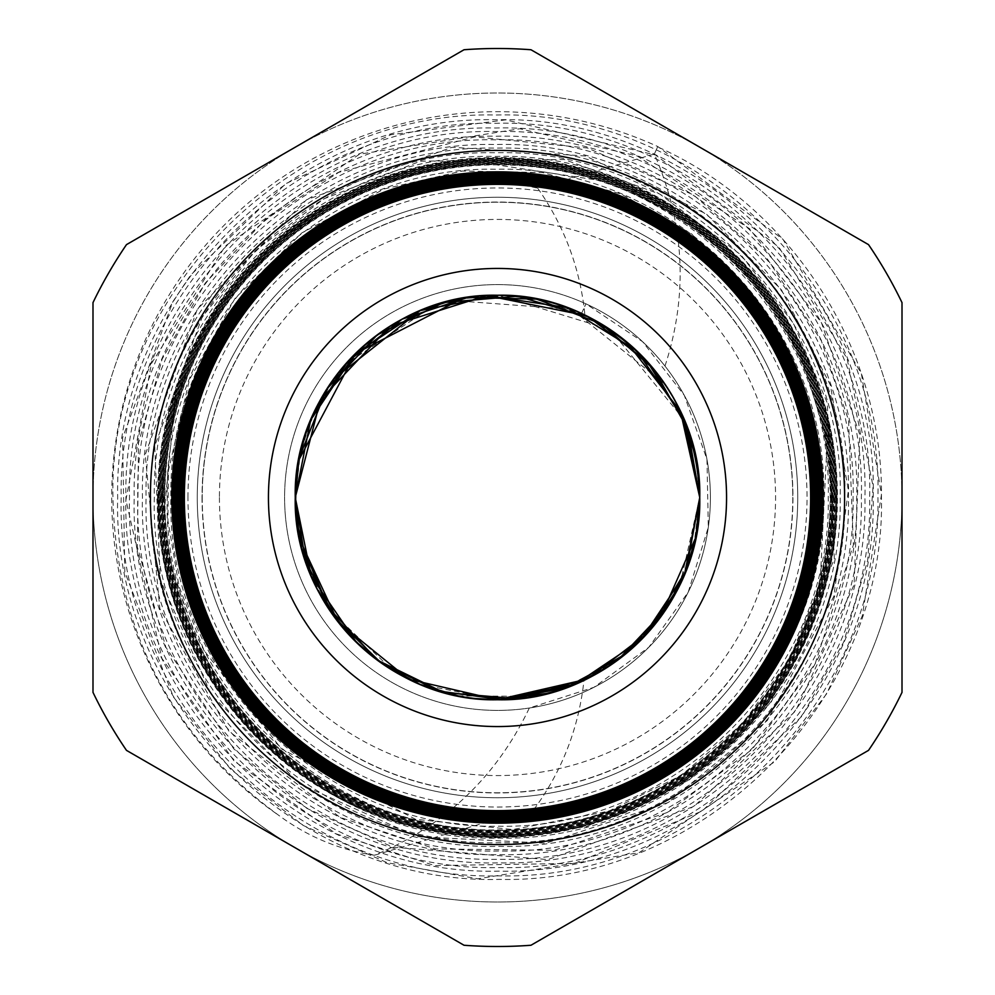 <?xml version="1.0" encoding="UTF-8"?>
<svg xmlns="http://www.w3.org/2000/svg" width="995" height="995" viewBox="0 0 995 995"><rect width="100%" height="100%" fill="white"/><g stroke="black" fill="none" stroke-linecap="round" stroke-linejoin="round"><path stroke-width="0.75" stroke-dasharray="4.97 3.73" d="M298.687 460.349L295.254 497.5C292.518 389.406 389.356 292.455 497.575 295.254C605.545 292.443 702.607 389.555 699.746 497.5A202.246 202.246 0 0 0 497.5 295.254A202.246 202.246 0 0 0 295.254 497.5A202.246 202.246 0 0 0 497.5 699.746A202.246 202.246 0 0 0 699.746 497.5A202.246 202.246 0 0 0 497.5 295.254A202.246 202.246 0 0 0 295.254 497.5A202.246 202.246 0 0 0 497.5 699.746A202.246 202.246 0 0 0 699.746 497.5L695.891 458.148M202.209 497.5A295.291 295.291 0 0 0 497.5 792.791A295.291 295.291 0 0 0 792.791 497.5A295.291 295.291 0 0 0 497.5 202.209A295.291 295.291 0 0 0 202.209 497.5A295.291 295.291 0 0 0 497.5 792.791A295.291 295.291 0 0 0 792.791 497.5A295.291 295.291 0 0 0 497.5 202.209A295.291 295.291 0 0 0 202.209 497.5A295.291 295.291 0 0 1 497.5 202.209A295.291 295.291 0 0 1 792.791 497.5M818.052 497.5A320.552 320.552 0 0 1 497.5 818.052A320.552 320.552 0 0 1 176.948 497.5A320.552 320.552 0 0 1 497.5 176.948A320.552 320.552 0 0 1 818.052 497.5M202.035 497.5A295.465 295.465 0 0 0 497.5 792.965A295.465 295.465 0 0 0 792.965 497.5A295.465 295.465 0 0 0 497.5 202.035A295.465 295.465 0 0 0 202.035 497.5M197.259 497.5A300.241 300.241 0 0 0 497.5 797.741A300.241 300.241 0 0 0 797.741 497.5A300.241 300.241 0 0 0 497.5 197.259A300.241 300.241 0 0 0 197.259 497.5A300.241 300.241 0 0 0 497.5 797.741A300.241 300.241 0 0 0 797.741 497.5A300.241 300.241 0 0 0 497.5 197.259A300.241 300.241 0 0 0 197.259 497.5A300.241 300.241 0 0 0 497.5 797.741A300.241 300.241 0 0 0 797.741 497.5A300.241 300.241 0 0 0 497.5 197.259A300.241 300.241 0 0 0 197.259 497.5A300.241 300.241 0 0 0 497.5 797.741A300.241 300.241 0 0 0 797.741 497.5A300.241 300.241 0 0 0 497.5 197.259A300.241 300.241 0 0 0 197.259 497.5A300.241 300.241 0 0 0 497.5 797.741A300.241 300.241 0 0 0 797.741 497.5A300.241 300.241 0 0 0 497.5 197.259A300.241 300.241 0 0 0 197.259 497.5A300.241 300.241 0 0 0 497.5 797.741A300.241 300.241 0 0 0 797.741 497.5A300.241 300.241 0 0 0 497.5 197.259A300.241 300.241 0 0 0 197.259 497.5A300.241 300.241 0 0 0 497.5 797.741A300.241 300.241 0 0 0 797.741 497.5A300.241 300.241 0 0 0 497.5 197.259A300.241 300.241 0 0 0 197.259 497.5A300.241 300.241 0 0 0 497.5 797.741A300.241 300.241 0 0 0 797.741 497.5A300.241 300.241 0 0 0 497.5 197.259A300.241 300.241 0 0 0 197.259 497.5A300.241 300.241 0 0 0 497.5 797.741A300.241 300.241 0 0 0 797.741 497.5A300.241 300.241 0 0 0 497.5 197.259A300.241 300.241 0 0 0 197.259 497.5A300.241 300.241 0 0 0 497.5 797.741A300.241 300.241 0 0 0 797.741 497.5A300.241 300.241 0 0 0 497.5 197.259A300.241 300.241 0 0 0 197.259 497.5A300.241 300.241 0 0 0 497.5 797.741A300.241 300.241 0 0 0 797.741 497.5A300.241 300.241 0 0 0 497.5 197.259A300.241 300.241 0 0 0 197.259 497.5A300.241 300.241 0 0 0 497.5 797.741A300.241 300.241 0 0 0 797.741 497.5A300.241 300.241 0 0 0 497.5 197.259A300.241 300.241 0 0 0 197.259 497.5A300.241 300.241 0 0 0 497.5 797.741A300.241 300.241 0 0 0 797.741 497.5A300.241 300.241 0 0 0 497.5 197.259A300.241 300.241 0 0 0 197.259 497.5A300.241 300.241 0 0 0 497.5 797.741A300.241 300.241 0 0 0 797.741 497.5A300.241 300.241 0 0 0 497.5 197.259A300.241 300.241 0 0 0 197.259 497.5M183.739 497.5A313.761 313.761 0 0 0 497.5 811.261A313.761 313.761 0 0 0 811.261 497.5A313.761 313.761 0 0 0 497.5 183.739A313.761 313.761 0 0 0 183.739 497.5A313.761 313.761 0 0 0 497.5 811.261A313.761 313.761 0 0 0 811.261 497.5A313.761 313.761 0 0 0 497.5 183.739A313.761 313.761 0 0 0 183.739 497.5A313.761 313.761 0 0 0 497.5 811.261A313.761 313.761 0 0 0 811.261 497.5A313.761 313.761 0 0 0 497.5 183.739A313.761 313.761 0 0 0 183.739 497.5A313.761 313.761 0 0 0 497.5 811.261A313.761 313.761 0 0 0 811.261 497.5A313.761 313.761 0 0 0 497.5 183.739A313.761 313.761 0 0 0 183.739 497.5A313.761 313.761 0 0 0 497.5 811.261A313.761 313.761 0 0 0 811.261 497.5A313.761 313.761 0 0 0 497.5 183.739A313.761 313.761 0 0 0 183.739 497.5A313.761 313.761 0 0 0 497.5 811.261A313.761 313.761 0 0 0 811.261 497.5A313.761 313.761 0 0 0 497.5 183.739A313.761 313.761 0 0 0 183.739 497.5A313.761 313.761 0 0 0 497.5 811.261A313.761 313.761 0 0 0 811.261 497.5A313.761 313.761 0 0 0 497.5 183.739A313.761 313.761 0 0 0 183.739 497.5A313.761 313.761 0 0 0 497.5 811.261A313.761 313.761 0 0 0 811.261 497.5A313.761 313.761 0 0 0 497.5 183.739A313.761 313.761 0 0 0 183.739 497.5A313.761 313.761 0 0 0 497.5 811.261A313.761 313.761 0 0 0 811.261 497.5A313.761 313.761 0 0 0 497.5 183.739A313.761 313.761 0 0 0 183.739 497.5M158.329 497.5A339.171 339.171 0 0 0 497.5 836.671A339.171 339.171 0 0 0 836.671 497.5A339.171 339.171 0 0 0 497.5 158.329A339.171 339.171 0 0 0 158.329 497.5A339.171 339.171 0 0 0 497.5 836.671A339.171 339.171 0 0 0 836.671 497.5A339.171 339.171 0 0 0 497.5 158.329A339.171 339.171 0 0 0 158.329 497.5M158.068 497.5A339.432 339.432 0 0 1 497.5 158.068A339.432 339.432 0 0 1 836.932 497.5A339.432 339.432 0 0 1 497.5 836.932A339.432 339.432 0 0 1 158.068 497.5M164.859 497.5A332.641 332.641 0 0 0 497.5 830.141A332.641 332.641 0 0 0 830.141 497.5A332.641 332.641 0 0 0 497.5 164.859A332.641 332.641 0 0 0 164.859 497.5M830.464 497.5A332.964 332.964 0 0 1 497.5 830.464A332.964 332.964 0 0 1 164.536 497.5A332.964 332.964 0 0 1 497.5 164.536A332.964 332.964 0 0 1 830.464 497.5M163.951 497.5A333.549 333.549 0 0 0 497.5 831.049A333.549 333.549 0 0 0 831.049 497.5A333.549 333.549 0 0 0 497.5 163.951A333.549 333.549 0 0 0 163.951 497.5M831.347 497.5A333.847 333.847 0 0 1 497.5 831.347A333.847 333.847 0 0 1 163.653 497.5A333.847 333.847 0 0 1 497.5 163.653A333.847 333.847 0 0 1 831.347 497.5M163.031 497.5A334.469 334.469 0 0 0 497.5 831.969A334.469 334.469 0 0 0 831.969 497.5A334.469 334.469 0 0 0 497.5 163.031A334.469 334.469 0 0 0 163.031 497.5M832.243 497.5A334.743 334.743 0 0 1 497.5 832.243A334.743 334.743 0 0 1 162.757 497.5A334.743 334.743 0 0 1 497.5 162.757A334.743 334.743 0 0 1 832.243 497.5M162.11 497.5A335.39 335.39 0 0 0 497.5 832.89A335.39 335.39 0 0 0 832.89 497.5A335.39 335.39 0 0 0 497.5 162.11A335.39 335.39 0 0 0 162.11 497.5M833.126 497.5A335.626 335.626 0 0 1 497.5 833.126A335.626 335.626 0 0 1 161.874 497.5A335.626 335.626 0 0 1 497.5 161.874A335.626 335.626 0 0 1 833.126 497.5M161.202 497.5A336.298 336.298 0 0 0 497.5 833.798A336.298 336.298 0 0 0 833.798 497.5A336.298 336.298 0 0 0 497.5 161.202A336.298 336.298 0 0 0 161.202 497.5M834.009 497.5A336.509 336.509 0 0 1 497.5 834.009A336.509 336.509 0 0 1 160.991 497.5A336.509 336.509 0 0 1 497.5 160.991A336.509 336.509 0 0 1 834.009 497.5M160.282 497.5A337.218 337.218 0 0 0 497.5 834.718A337.218 337.218 0 0 0 834.718 497.5A337.218 337.218 0 0 0 497.5 160.282A337.218 337.218 0 0 0 160.282 497.5M834.904 497.5A337.404 337.404 0 0 1 497.5 834.904A337.404 337.404 0 0 1 160.095 497.5A337.404 337.404 0 0 1 497.5 160.095A337.404 337.404 0 0 1 834.904 497.5M159.374 497.5A338.126 338.126 0 0 0 497.5 835.626A338.126 338.126 0 0 0 835.626 497.5A338.126 338.126 0 0 0 497.5 159.374A338.126 338.126 0 0 0 159.374 497.5M835.788 497.5A338.288 338.288 0 0 1 497.5 835.788A338.288 338.288 0 0 1 159.212 497.5A338.288 338.288 0 0 1 497.5 159.212A338.288 338.288 0 0 1 835.788 497.5M664.983 366.06C688.266 294.731 684.722 224.062 654.362 154.026L657.62 146.887C792.468 207.333 883.448 349.854 881.433 497.5C886.159 701.201 703.117 884.455 499.291 879.381C294.968 884.916 111.801 701.649 117.684 497.5C113.268 295.702 293.873 114.748 496.045 119.748C697.619 114.251 879.244 295.813 873.187 497.5C877.553 697.308 698.788 875.961 499.067 871.122C299.57 876.433 120.109 697.395 125.942 497.5C121.427 300.341 298.475 123.131 495.697 128.007C693.366 122.683 870.613 299.806 864.929 497.5C869.294 692.508 694.423 867.727 499.092 862.864C303.898 868.212 128.392 692.632 134.201 497.5C130.034 304.346 302.754 131.551 496.032 136.253C688.801 131.054 862.454 304.482 856.67 497.5C860.924 688.291 689.896 859.257 499.216 854.618C308.313 859.717 136.924 688.639 142.447 497.5C138.168 309.283 307.144 139.959 495.51 144.511C684.498 139.387 853.984 308.686 848.424 497.5C852.678 683.59 685.48 850.986 499.279 846.359C312.617 851.434 145.27 684.013 150.705 497.5C146.725 313.35 311.534 148.23 496.02 152.77C679.995 147.733 845.75 313.437 840.166 497.5C844.083 679.647 681.152 842.491 499.055 838.101C317.218 842.976 153.566 679.709 158.964 497.5C154.909 317.94 316.124 156.613 495.721 161.016C675.717 156.165 837.156 317.442 831.907 497.5C835.85 674.859 676.749 834.258 499.129 829.855C321.522 834.73 161.899 675.02 167.21 497.5C163.491 322.032 320.402 165.008 496.032 169.274C671.177 164.511 828.984 322.169 823.661 497.5C827.417 670.717 672.284 825.775 499.167 821.596C325.974 826.236 170.369 670.978 175.468 497.5C173.267 345.837 292.393 204.224 443.459 181.898A320.191 320.191 0 0 1 817.691 497.5A320.191 320.191 0 0 1 448.832 813.972C636.402 849.444 825.054 687.122 819.967 497.5C825.042 323.872 669.349 168.254 495.709 172.968C322.504 168.702 167.011 324.37 170.904 497.5C165.692 673.391 323.574 830.875 499.104 826.173C674.759 830.39 832.007 673.242 828.238 497.5C833.661 319.793 673.627 159.822 496.032 164.685C317.927 160.319 158.814 319.669 162.62 497.5C157.309 677.595 318.997 839.37 499.241 834.457C679.162 838.909 840.576 677.247 836.521 497.5A339.046 339.046 0 0 0 497.5 158.454A339.046 339.046 0 0 0 158.454 497.5A339.046 339.046 0 0 0 497.5 836.546A339.046 339.046 0 0 0 836.546 497.5C841.832 314.942 678.13 151.514 495.771 156.402C313.661 151.974 150.295 315.303 154.337 497.5C148.802 681.998 314.756 847.715 498.992 842.728C683.677 847.218 848.747 682.097 844.805 497.5C850.402 310.925 682.533 143.006 495.933 148.131C309.109 143.491 141.937 311.012 146.066 497.5C140.594 686.575 310.079 856.048 499.179 851.011C687.781 855.725 857.267 686.438 853.076 497.5C858.598 306.112 687.023 134.711 495.709 139.847C304.806 135.158 133.442 306.609 137.783 497.5C132.074 691.015 305.925 864.456 499.042 859.294C692.495 863.971 865.538 690.978 861.359 497.5C867.23 302.132 691.338 126.241 496.007 131.564C300.204 126.726 125.208 302.057 129.499 497.5C123.79 695.393 301.298 872.938 499.303 867.565C696.823 872.478 874.182 694.908 869.642 497.5C875.426 297.219 695.779 117.982 495.846 123.293C295.938 118.442 116.801 297.443 121.216 497.5C115.171 699.547 297.07 881.334 498.943 875.849C701.425 880.824 882.316 699.734 877.913 497.5C883.883 293.152 700.318 109.425 495.784 115.01C291.498 109.91 108.268 293.425 112.945 497.5C116.079 630.581 171.239 736.449 278.401 815.092C307.331 836.534 339.332 849.917 374.406 855.252C444.902 825.838 496.542 776.759 529.328 708.017L593.94 687.309L648.777 647.31L688.241 592.087L708.316 527.238L706.96 459.342L684.299 395.338L642.621 341.72L585.943 303.836C617.124 318.139 643.466 338.885 664.983 366.06A212.905 212.905 0 0 1 529.328 708.017M157.546 497.5A339.954 339.954 0 0 0 497.5 837.454A339.954 339.954 0 0 0 837.454 497.5A339.954 339.954 0 0 0 497.5 157.546A339.954 339.954 0 0 0 157.546 497.5M710.405 497.5A212.905 212.905 0 0 0 497.5 284.595A212.905 212.905 0 0 0 284.595 497.5A212.905 212.905 0 0 1 497.5 284.595A212.905 212.905 0 0 1 710.405 497.5A212.905 212.905 0 0 1 497.5 710.405A212.905 212.905 0 0 1 284.595 497.5A212.905 212.905 0 0 1 497.5 284.595A212.905 212.905 0 0 1 710.405 497.5A212.905 212.905 0 0 1 497.5 710.405A212.905 212.905 0 0 1 284.595 497.5A212.905 212.905 0 0 0 497.5 710.405A212.905 212.905 0 0 0 710.405 497.5M374.406 855.252L535.049 807.928C507.102 817.728 478.371 819.743 448.832 813.972A320.191 320.191 0 0 1 443.459 181.898L447.439 181.252L345.924 214.97L261.15 280.204L214.186 345.75L185.02 420.91L175.468 500.958L186.077 580.881L243.638 697.06L342.23 781.237L464.988 819.843L593.057 807.604L701.189 750.74L780.689 657.969L811.497 584.463L823.524 505.684L790.938 353.71L691.823 234.012L620.992 193.938L542.486 172.545L462.352 171.016L384.232 188.938L301.883 232.892L235.181 298.201L189.46 379.642L168.416 470.585L167.919 520.584L179.038 586.465L204.099 650.568L281.51 748.887L415.437 819.233L512.711 829.569L608.791 811.149L680.891 775.602L742.369 723.825L789.682 658.827L820.079 584.401L827.193 440.138L800.851 355.377L753.178 280.515L690.443 222.805L615.208 182.781L475.312 161.65L374.779 183.665L285.577 234.982L219.012 306.385L175.642 393.846L161.488 540.235L210.729 678.839L292.654 768.563L400.91 823.736L493.246 838.076L586.005 826.77L689 780.13L771.113 702.408L834.332 559.227L827.231 402.851L793.5 323.45L741.039 254.969L659.772 194.075L564.264 159.548L420.499 161.165L323.947 198.826L255.74 250.33L202.234 316.97L154.747 445.959L160.232 579.6L211.189 694.597L299.719 783.923L417.291 836.695L545.944 843.188L668.105 802.567L767.332 720.455L833.785 596.502L848.387 490.523L830.39 385.09L781.473 289.931L706.214 213.863L585.607 156.016L452.14 147.26L306.609 199.734L197.371 309.097L145.245 454.665L159.872 608.716L228.9 731.151L339.967 817.33L435.35 848.934L554.178 850.302L666.899 812.616L752.145 749.359L815.104 663.889L853.374 544.899L848.524 420.014L821.273 340.638L767.406 259.061L693.565 194.995L587.622 148.019L474.764 136.887L338.81 172.309L265.304 219.559L205.268 283.04L162.16 359.058L138.467 443.173L137.422 547.225L165.891 647.297L233.825 748.899L306.957 808.413L392.888 847.18L547.897 859.568L694.025 806.398L795.577 710.952L854.096 584.799L859.755 434.653L821.447 322.728L749.608 228.738L637.136 155.941L519.825 128.753L359.469 154.2L225.442 245.864L151.464 363.498L125.93 500.025L161.862 658.28L234.061 761.001L336.248 833.885L434.678 865.588L574.488 863.386L702.072 811.062L802.045 716.101L843.748 641.962L867.677 560.347L873.063 486.294L847.056 358.461L778.936 247.183L655.568 155.033L505.671 119.86L390.836 134.723L285.888 183.627L190.555 275.192L172.931 301.597L122.609 437.8L124.798 572.025L173.528 697.134L230.591 769.185L303.251 825.477L387.279 862.727L477.774 878.809L639.014 852.727L774.645 761.76L826.671 693.751L862.304 615.893L881.446 494.652L861.359 373.573L782.978 239.322L657.782 146.539A385.836 385.836 0 0 0 278.401 815.092M684.373 420.126L610.059 329.469L497.935 295.254M486.07 295.565L462.986 298.214M581.515 313.524L585.943 303.836L581.515 313.524C656.787 351.757 696.201 413.087 699.746 497.5C702.582 605.47 605.557 702.569 497.537 699.746C389.393 702.557 292.468 605.545 295.254 497.5C292.406 389.518 389.443 292.468 497.4 295.254C605.594 292.48 702.47 389.294 699.746 497.5A202.246 202.246 0 0 0 497.5 295.254A202.246 202.246 0 0 0 295.254 497.5C292.53 389.306 389.393 292.48 497.612 295.254C605.545 292.443 702.607 389.555 699.746 497.5C702.482 605.706 605.569 702.52 497.425 699.746C389.468 702.532 292.418 605.532 295.254 497.5C292.381 389.567 389.468 292.43 497.4 295.254C605.632 292.443 702.482 389.381 699.746 497.5C696.338 580.806 657.745 641.75 583.978 680.331A202.246 202.246 0 0 1 295.254 497.5C292.505 389.294 389.431 292.493 497.55 295.254C605.545 292.48 702.545 389.393 699.746 497.5C702.594 605.457 605.557 702.557 497.575 699.746C389.356 702.545 292.505 605.594 295.254 497.5C292.443 389.505 389.418 292.43 497.5 295.254C605.582 292.43 702.557 389.505 699.746 497.5C702.495 605.694 605.569 702.495 497.488 699.746C389.443 702.495 292.493 605.681 295.254 497.5C292.443 389.406 389.455 292.48 497.45 295.254C605.569 292.493 702.495 389.294 699.746 497.5C702.532 605.545 605.607 702.557 497.45 699.746C389.443 702.569 292.418 605.482 295.254 497.5C292.518 389.368 389.381 292.443 497.599 295.254C605.532 292.43 702.632 389.58 699.746 497.5C702.594 605.52 605.532 702.532 497.587 699.746C389.418 702.52 292.53 605.719 295.254 497.5L299.109 536.865L295.254 497.5A202.246 202.246 0 0 0 497.5 699.746A202.246 202.246 0 0 0 699.746 497.5C702.495 605.644 605.594 702.557 497.388 699.746C389.48 702.569 292.368 605.42 295.254 497.5A202.246 202.246 0 0 0 497.5 699.746A202.246 202.246 0 0 0 699.746 497.5C702.632 605.42 605.52 702.582 497.612 699.746C389.393 702.557 292.518 605.644 295.254 497.5L310.639 420.114L299.134 458.073M684.411 420.238L674.374 399.405M665.182 384.406L571.64 309.333L451.929 300.453M333.362 379.331L329.295 385.189M299.184 457.824L296.212 477.774M626.054 341.36L585.968 315.626M356.819 642.807L382.441 663.839M626.203 653.528L631.8 648.728M640.245 640.78L642.136 638.865M653.926 625.706L660.531 617.198M295.49 507.487L296.286 517.985M298.649 534.439L316.398 587.547M329.096 609.525L392.901 670.605M458.073 695.866L534.178 696.4M556.118 691.065L612.808 663.665M640.519 640.519L651.265 628.89M680.033 584.612L699.746 497.5A202.246 202.246 0 0 0 497.5 295.254A202.246 202.246 0 0 0 295.254 497.5A202.246 202.246 0 0 1 584.911 315.116A202.246 202.246 0 0 1 583.978 680.331C578.854 727.333 562.548 769.869 535.049 807.928M585.943 679.386L618.007 659.934M666.712 608.293L691.338 555.21M693.851 546.006L699.746 497.5M295.416 505.721L296.759 522.164M310.627 574.849L328.027 607.895M354.419 640.457L367.789 652.683M384.941 665.543L438.783 691.04M458.222 695.903L475.075 698.502M548.854 693.129L577.199 683.391M640.643 640.382L665.033 610.806M684.373 574.849L685.443 572.224M695.704 537.735L695.866 536.927M665.518 610.084L684.461 574.65M420.126 684.373L498.545 699.746M187.968 497.5A309.532 309.532 0 0 1 497.5 187.968A309.532 309.532 0 0 1 807.032 497.5A309.532 309.532 0 0 1 497.5 807.032A309.532 309.532 0 0 1 187.968 497.5M902.005 497.5A404.505 404.505 0 0 1 497.5 902.005A404.505 404.505 0 0 1 92.995 497.5A404.505 404.505 0 0 0 699.746 847.815A404.505 404.505 0 0 0 902.005 497.5L902.005 302.617A449.006 449.006 0 0 0 868.523 244.633L530.982 49.75A449.006 449.006 0 0 0 464.018 49.75L126.477 244.633A449.006 449.006 0 0 0 92.995 302.617L92.995 692.383A449.006 449.006 0 0 0 126.477 750.367L464.018 945.25A449.006 449.006 0 0 0 530.982 945.25L868.523 750.367A449.006 449.006 0 0 0 902.005 692.383L902.005 497.5A404.505 404.505 0 0 0 295.254 147.185A404.505 404.505 0 0 0 92.995 497.5A404.505 404.505 0 0 1 497.5 92.995A404.505 404.505 0 0 1 902.005 497.5M464.018 945.25A449.006 449.006 0 0 0 530.982 945.25L868.523 750.367A449.006 449.006 0 0 0 902.005 692.383L902.005 302.617A449.006 449.006 0 0 0 868.523 244.633L530.982 49.75A449.006 449.006 0 0 0 464.018 49.75L126.477 244.633A449.006 449.006 0 0 0 92.995 302.617L92.995 692.383A449.006 449.006 0 0 0 126.477 750.367L464.018 945.25L126.477 750.367A449.006 449.006 0 0 1 92.995 692.383L92.995 302.617A449.006 449.006 0 0 1 126.477 244.633L464.018 49.75A449.006 449.006 0 0 1 530.982 49.75L868.523 244.633A449.006 449.006 0 0 1 902.005 302.617L902.005 692.383A449.006 449.006 0 0 1 868.523 750.367L530.982 945.25A449.006 449.006 0 0 1 464.018 945.25M657.782 146.539L654.362 154.026L537.673 188.154L493.234 178.69L447.439 181.252M537.673 188.154C564.538 226.4 580.284 268.712 584.911 315.116L532.81 298.351M506.592 295.453L459.205 298.91M434.442 305.328L345.153 364.481M332.168 380.998L307.53 428.099M300.627 451.158L295.254 497.5M219.422 497.5A278.078 278.078 0 0 0 497.5 775.578A278.078 278.078 0 0 0 775.578 497.5A278.078 278.078 0 0 0 497.5 219.422A278.078 278.078 0 0 0 219.422 497.5"/><path stroke-width="1.49" d="M150.407 497.5A347.093 347.093 0 0 1 497.5 150.407A347.093 347.093 0 0 1 844.593 497.5A347.093 347.093 0 0 1 497.5 844.593A347.093 347.093 0 0 1 150.407 497.5M810.751 497.5A313.251 313.251 0 0 1 497.5 810.751A313.251 313.251 0 0 1 184.249 497.5A313.251 313.251 0 0 1 497.5 184.249A313.251 313.251 0 0 1 810.751 497.5M183.851 497.5A313.649 313.649 0 0 0 497.5 811.149A313.649 313.649 0 0 0 811.149 497.5A313.649 313.649 0 0 0 497.5 183.851A313.649 313.649 0 0 0 183.851 497.5M811.634 497.5A314.134 314.134 0 0 1 497.5 811.634A314.134 314.134 0 0 1 183.366 497.5A314.134 314.134 0 0 1 497.5 183.366A314.134 314.134 0 0 1 811.634 497.5M182.943 497.5A314.557 314.557 0 0 0 497.5 812.057A314.557 314.557 0 0 0 812.057 497.5A314.557 314.557 0 0 0 497.5 182.943A314.557 314.557 0 0 0 182.943 497.5M812.517 497.5A315.017 315.017 0 0 1 497.5 812.517A315.017 315.017 0 0 1 182.483 497.5A315.017 315.017 0 0 1 497.5 182.483A315.017 315.017 0 0 1 812.517 497.5M182.023 497.5A315.477 315.477 0 0 0 497.5 812.977A315.477 315.477 0 0 0 812.977 497.5A315.477 315.477 0 0 0 497.5 182.023A315.477 315.477 0 0 0 182.023 497.5M813.412 497.5A315.912 315.912 0 0 1 497.5 813.412A315.912 315.912 0 0 1 181.587 497.5A315.912 315.912 0 0 1 497.5 181.587A315.912 315.912 0 0 1 813.412 497.5M181.115 497.5A316.385 316.385 0 0 0 497.5 813.885A316.385 316.385 0 0 0 813.885 497.5A316.385 316.385 0 0 0 497.5 181.115A316.385 316.385 0 0 0 181.115 497.5M814.296 497.5A316.796 316.796 0 0 1 497.5 814.296A316.796 316.796 0 0 1 180.704 497.5A316.796 316.796 0 0 1 497.5 180.704A316.796 316.796 0 0 1 814.296 497.5M180.194 497.5A317.305 317.305 0 0 0 497.5 814.805A317.305 317.305 0 0 0 814.805 497.5A317.305 317.305 0 0 0 497.5 180.194A317.305 317.305 0 0 0 180.194 497.5M815.179 497.5A317.679 317.679 0 0 1 497.5 815.179A317.679 317.679 0 0 1 179.821 497.5A317.679 317.679 0 0 1 497.5 179.821A317.679 317.679 0 0 1 815.179 497.5M179.287 497.5A318.213 318.213 0 0 0 497.5 815.713A318.213 318.213 0 0 0 815.713 497.5A318.213 318.213 0 0 0 497.5 179.287A318.213 318.213 0 0 0 179.287 497.5M816.074 497.5A318.574 318.574 0 0 1 497.5 816.074A318.574 318.574 0 0 1 178.926 497.5A318.574 318.574 0 0 1 497.5 178.926A318.574 318.574 0 0 1 816.074 497.5M178.366 497.5A319.134 319.134 0 0 0 497.5 816.634A319.134 319.134 0 0 0 816.634 497.5A319.134 319.134 0 0 0 497.5 178.366A319.134 319.134 0 0 0 178.366 497.5M816.957 497.5A319.457 319.457 0 0 1 497.5 816.957A319.457 319.457 0 0 1 178.043 497.5A319.457 319.457 0 0 1 497.5 178.043A319.457 319.457 0 0 1 816.957 497.5M177.458 497.5A320.042 320.042 0 0 0 497.5 817.542A320.042 320.042 0 0 0 817.542 497.5A320.042 320.042 0 0 0 497.5 177.458A320.042 320.042 0 0 0 177.458 497.5M817.84 497.5A320.34 320.34 0 0 1 497.5 817.84A320.34 320.34 0 0 1 177.16 497.5A320.34 320.34 0 0 1 497.5 177.16A320.34 320.34 0 0 1 817.84 497.5M176.538 497.5A320.962 320.962 0 0 0 497.5 818.462A320.962 320.962 0 0 0 818.462 497.5A320.962 320.962 0 0 0 497.5 176.538A320.962 320.962 0 0 0 176.538 497.5M818.736 497.5A321.236 321.236 0 0 1 497.5 818.736A321.236 321.236 0 0 1 176.264 497.5A321.236 321.236 0 0 1 497.5 176.264A321.236 321.236 0 0 1 818.736 497.5M175.63 497.5A321.87 321.87 0 0 0 497.5 819.37A321.87 321.87 0 0 0 819.37 497.5A321.87 321.87 0 0 0 497.5 175.63A321.87 321.87 0 0 0 175.63 497.5M819.619 497.5A322.119 322.119 0 0 1 497.5 819.619A322.119 322.119 0 0 1 175.381 497.5A322.119 322.119 0 0 1 497.5 175.381A322.119 322.119 0 0 1 819.619 497.5M174.71 497.5A322.79 322.79 0 0 0 497.5 820.29A322.79 322.79 0 0 0 820.29 497.5A322.79 322.79 0 0 0 497.5 174.71A322.79 322.79 0 0 0 174.71 497.5M820.502 497.5A323.002 323.002 0 0 1 497.5 820.502A323.002 323.002 0 0 1 174.498 497.5A323.002 323.002 0 0 1 497.5 174.498A323.002 323.002 0 0 1 820.502 497.5M173.789 497.5A323.711 323.711 0 0 0 497.5 821.211A323.711 323.711 0 0 0 821.211 497.5A323.711 323.711 0 0 0 497.5 173.789A323.711 323.711 0 0 0 173.789 497.5M821.397 497.5A323.897 323.897 0 0 1 497.5 821.397A323.897 323.897 0 0 1 173.603 497.5A323.897 323.897 0 0 1 497.5 173.603A323.897 323.897 0 0 1 821.397 497.5M172.881 497.5A324.619 324.619 0 0 0 497.5 822.119A324.619 324.619 0 0 0 822.119 497.5A324.619 324.619 0 0 0 497.5 172.881A324.619 324.619 0 0 0 172.881 497.5M822.28 497.5A324.78 324.78 0 0 1 497.5 822.28A324.78 324.78 0 0 1 172.72 497.5A324.78 324.78 0 0 1 497.5 172.72A324.78 324.78 0 0 1 822.28 497.5M171.961 497.5A325.539 325.539 0 0 0 497.5 823.039A325.539 325.539 0 0 0 823.039 497.5A325.539 325.539 0 0 0 497.5 171.961A325.539 325.539 0 0 0 171.961 497.5M497.935 295.254L420.425 310.515L354.63 354.344L310.664 420.039L295.254 497.5C292.505 605.706 389.431 702.495 497.537 699.746C605.557 702.507 702.532 605.632 699.746 497.5L684.373 420.126M695.803 537.3L699.746 497.5L683.266 417.527L636.452 350.538L566.889 307.53L486.07 295.565M462.986 298.214L355.426 353.548L298.687 460.349M684.461 574.65L699.746 497.5C702.545 389.393 605.545 292.48 497.537 295.254C389.431 292.493 292.505 389.294 295.254 497.5L311.286 576.441L356.819 642.807M695.891 458.148L684.411 420.238M674.374 399.405L665.182 384.406M451.929 300.453L420.077 310.651M420.027 310.676L333.362 379.331M329.295 385.189L310.639 420.114L347.616 361.695L402.142 319.134L467.799 297.443L536.939 299.134L601.465 324.009L653.852 369.207L687.931 429.38L699.746 497.5L686.214 424.741L647.384 361.695L588.455 316.858L517.363 296.224L443.633 302.555L377.105 334.979L326.721 389.157L299.184 457.824M296.212 477.774L295.49 507.487M299.134 458.073L295.254 497.5L299.594 539.228M498.545 699.746L575.583 684.075L640.842 640.183L684.461 574.662L699.746 497.5L680.418 411.209L626.054 341.36M585.968 315.626L486.679 295.54L390.239 326.037L320.527 399.58L295.254 497.5L295.416 505.721M329.357 609.898L299.109 536.865L326.621 605.694L377.03 659.946L443.596 692.433L517.363 698.776L588.468 678.142L647.372 633.305L686.202 570.272L699.746 497.5C696.338 413.286 656.924 351.956 581.515 313.524M382.441 663.839L441.32 691.799L506.045 699.572L569.874 686.363L626.203 653.528M631.8 648.728L640.245 640.78M642.136 638.865L653.926 625.706M660.531 617.198L695.791 537.362M296.286 517.985L298.649 534.439M316.398 587.547L329.096 609.525M392.901 670.605L419.778 684.224M420.338 684.448L458.073 695.866M534.178 696.4L556.118 691.065M612.808 663.665L640.519 640.519M651.265 628.89L680.033 584.612M299.644 539.464L338.014 621.875L408.696 679.212L497.363 699.746L585.943 679.386M618.007 659.934L666.712 608.293M691.338 555.21L693.851 546.006M296.759 522.164L310.627 574.849M328.027 607.895L354.419 640.457M367.789 652.683L385.14 665.667L420.126 684.373M438.783 691.04L458.222 695.903M475.075 698.502L497.015 699.746M497.313 699.746L548.854 693.129M577.199 683.391L609.711 665.767M609.972 665.593L640.643 640.382M665.033 610.806L684.373 574.849M685.443 572.224L695.704 537.735M695.866 536.927L699.734 500.298M295.254 497.5A202.246 202.246 0 0 0 497.5 699.746A202.246 202.246 0 0 0 699.746 497.5A202.246 202.246 0 0 0 497.5 295.254A202.246 202.246 0 0 0 295.254 497.5L305.453 560.919L335.029 617.957L380.998 662.819L438.708 691.028L502.351 699.696L565.483 687.98L621.775 657.073L665.518 610.084M329.656 610.358L354.469 640.506M354.519 640.544L384.941 665.543M726.561 497.5A229.061 229.061 0 0 0 497.5 268.439A229.061 229.061 0 0 0 268.439 497.5A229.061 229.061 0 0 0 497.5 726.561A229.061 229.061 0 0 0 726.561 497.5M184.349 497.5A313.151 313.151 0 0 0 497.5 810.651A313.151 313.151 0 0 0 810.651 497.5A313.151 313.151 0 0 0 497.5 184.349A313.151 313.151 0 0 0 184.349 497.5M171.836 497.5A325.663 325.663 0 0 0 497.5 823.163A325.663 325.663 0 0 0 823.163 497.5A325.663 325.663 0 0 0 497.5 171.836A325.663 325.663 0 0 0 171.836 497.5M126.477 750.367L464.018 945.25A449.006 449.006 0 0 0 530.982 945.25L868.523 750.367A449.006 449.006 0 0 0 902.005 692.383L902.005 302.617A449.006 449.006 0 0 0 868.523 244.633L530.982 49.75A449.006 449.006 0 0 0 464.018 49.75L126.477 244.633A449.006 449.006 0 0 0 92.995 302.617L92.995 692.383A449.006 449.006 0 0 0 126.477 750.367M532.81 298.351L506.592 295.453M459.205 298.91L434.442 305.328M345.153 364.481L332.168 380.998M307.53 428.099L300.627 451.158"/></g></svg>
